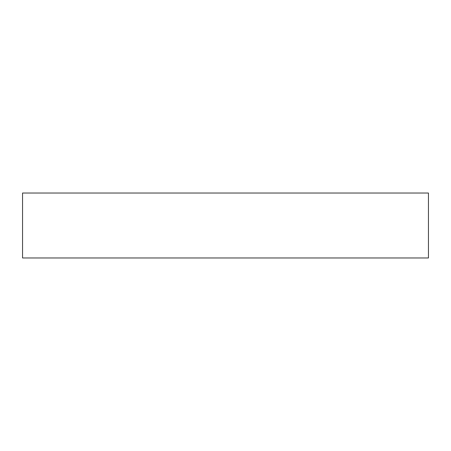 <?xml version="1.0" encoding="UTF-8"?>
<svg xmlns="http://www.w3.org/2000/svg" width="451" height="451" viewBox="0 0 451 451"><rect width="100%" height="100%" fill="white"/><g stroke="black" fill="none" stroke-linecap="round" stroke-linejoin="round"><path stroke-width="0.34" stroke-dasharray="2.25 1.69" d="M22.55 257.972L428.45 257.972M22.55 193.028L428.45 193.028"/><path stroke-width="0.68" d="M428.45 257.972L22.55 257.972L22.55 193.028L428.45 193.028L428.45 257.972"/></g></svg>
